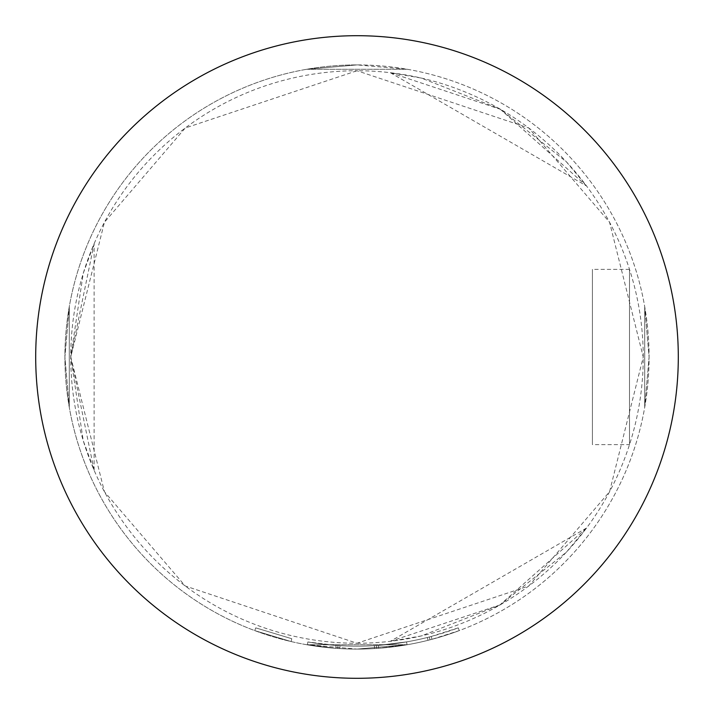 <?xml version="1.0" encoding="UTF-8"?>
<svg xmlns="http://www.w3.org/2000/svg" width="714" height="714" viewBox="0 0 714 714"><rect width="100%" height="100%" fill="white"/><g stroke="black" fill="none" stroke-linecap="round" stroke-linejoin="round"><path stroke-width="0.54" stroke-dasharray="3.57 2.68" d="M291.776 638.718L255.755 627.865L291.776 638.718L291.125 641.565L254.737 630.605L291.125 641.565L291.776 638.718M378.438 645.376A289.17 289.17 0 0 1 357 646.17A289.17 289.17 0 0 0 427.338 637.486L429.301 636.986A289.17 289.17 0 0 0 458.245 627.865L431.256 636.477A289.17 289.17 0 0 1 357 646.17A289.17 289.17 0 0 0 378.438 645.376L406.552 641.895A289.17 289.17 0 0 1 357 646.17A289.17 289.17 0 0 0 406.552 641.895A289.17 289.17 0 0 1 357 646.17A289.17 289.17 0 0 0 406.552 641.895A289.17 289.17 0 0 1 357 646.17A289.17 289.17 0 0 0 374.395 645.643L376.421 645.518L376.617 648.428L376.421 645.518A289.17 289.17 0 0 0 406.552 641.895A289.17 289.17 0 0 1 357 646.17A289.17 289.17 0 0 0 374.395 645.643L376.421 645.518L374.395 645.643A289.17 289.17 0 0 1 307.85 641.966A289.17 289.17 0 0 0 357 646.17A289.17 289.17 0 0 1 340.007 645.67A289.17 289.17 0 0 0 357 646.17A289.17 289.17 0 0 1 335.964 645.402A289.17 289.17 0 0 0 357 646.17A289.17 289.17 0 0 1 340.007 645.67A289.17 289.17 0 0 0 357 646.17A289.17 289.17 0 0 1 335.964 645.402A289.17 289.17 0 0 0 357 646.17A289.17 289.17 0 0 1 307.85 641.966A289.17 289.17 0 0 0 357 646.17A289.17 289.17 0 0 1 307.85 641.966A289.17 289.17 0 0 0 357 646.17A289.17 289.17 0 0 1 340.007 645.67L337.99 645.545L340.007 645.67A289.17 289.17 0 0 0 357 646.17A289.17 289.17 0 0 1 335.964 645.402L307.85 641.966L335.964 645.402A289.17 289.17 0 0 0 406.552 641.895L407.051 644.769L378.652 648.285L407.051 644.769A292.088 292.088 0 0 1 357 649.088A292.088 292.088 0 0 0 649.088 357A292.088 292.088 0 0 0 357 64.912L407.399 69.294L357 64.912A292.088 292.088 0 0 0 64.912 357A292.088 292.088 0 0 0 357 649.088A292.088 292.088 0 0 0 649.088 357A292.088 292.088 0 0 0 357 64.912A292.088 292.088 0 0 0 64.912 357A292.088 292.088 0 0 0 407.051 644.769A292.088 292.088 0 0 1 357 649.088A292.088 292.088 0 0 0 407.051 644.769A292.088 292.088 0 0 1 376.617 648.428L374.573 648.562A292.088 292.088 0 0 1 357 649.088A292.088 292.088 0 0 0 378.652 648.285L407.051 644.769A292.088 292.088 0 0 1 357 649.088A292.088 292.088 0 0 0 378.652 648.285A292.088 292.088 0 0 1 357 649.088A292.088 292.088 0 0 0 432.006 639.298L459.263 630.605A292.088 292.088 0 0 1 430.024 639.815L428.043 640.315A292.088 292.088 0 0 1 357 649.088A292.088 292.088 0 0 0 407.051 644.769A292.088 292.088 0 0 1 357 649.088A292.088 292.088 0 0 0 407.051 644.769A292.088 292.088 0 0 1 357 649.088A292.088 292.088 0 0 0 407.051 644.769L406.552 641.895L407.051 644.769L406.552 641.895L407.051 644.769L406.552 641.895L407.051 644.769L406.552 641.895L407.051 644.769L406.552 641.895L378.438 645.376L406.552 641.895L407.051 644.769L406.552 641.895A289.17 289.17 0 0 1 357 646.17A289.17 289.17 0 0 0 378.438 645.376L378.652 648.285M629.507 444.626L629.507 269.374L629.507 444.626L592.415 444.626L592.415 269.374L592.415 444.626M629.507 269.374L592.415 269.374M357 643.252A286.252 286.252 0 0 0 643.252 357A286.252 286.252 0 0 0 357 70.748L185.247 128.002L104.431 222.295L70.748 357L104.431 491.705L185.247 585.998L357 643.252L528.753 585.998L609.569 491.705L643.252 357L609.569 222.295L528.753 128.002L357 70.748A286.252 286.252 0 0 0 70.748 357A286.252 286.252 0 0 0 357 643.252M644.706 306.601L649.088 357.018L644.706 407.399L649.088 356.982L644.706 306.601L644.706 407.399L644.706 306.601M357 649.088L407.399 644.706L357 649.088L306.601 644.706L357 649.088A292.088 292.088 0 0 0 374.573 648.562A292.088 292.088 0 0 1 339.837 648.589A292.088 292.088 0 0 0 357 649.088A292.088 292.088 0 0 1 339.837 648.589L337.793 648.455L339.837 648.589A292.088 292.088 0 0 0 357 649.088A292.088 292.088 0 0 1 307.35 644.84A292.088 292.088 0 0 0 357 649.088A292.088 292.088 0 0 1 335.758 648.321L307.35 644.84L335.758 648.321A292.088 292.088 0 0 0 357 649.088A292.088 292.088 0 0 1 335.758 648.321L307.35 644.84L335.758 648.321A292.088 292.088 0 0 0 357 649.088A292.088 292.088 0 0 1 307.35 644.84A292.088 292.088 0 0 0 357 649.088A292.088 292.088 0 0 1 307.35 644.84A292.088 292.088 0 0 0 357 649.088A292.088 292.088 0 0 1 335.758 648.321L307.35 644.84L335.758 648.321A292.088 292.088 0 0 0 357 649.088A292.088 292.088 0 0 1 339.837 648.589L337.793 648.455L339.837 648.589A292.088 292.088 0 0 0 357 649.088M357 64.912L306.601 69.294L357 64.912M69.294 407.399L64.912 356.982L69.294 306.601L64.912 357.018L69.294 407.399L69.294 306.601L69.294 407.399M337.793 648.455L339.837 648.589L337.793 648.455L337.99 645.545L337.793 648.455M357 678.3A321.3 321.3 0 0 0 678.3 357A321.3 321.3 0 0 0 357 35.7A321.3 321.3 0 0 0 35.7 357A321.3 321.3 0 0 0 357 678.3M500.121 109.099L586.542 185.979L566.38 161.81L500.514 109.331L390.344 72.703L421.465 78.103L500.121 109.099M500.121 604.901L390.344 641.297L421.34 635.924L499.729 605.124L586.542 528.021L566.3 552.27L500.121 604.901M70.748 357L94.114 243.724L83.27 273.266L70.748 356.545L94.114 470.276L83.235 440.627L70.748 357M306.601 69.294L407.399 69.294L306.601 69.294M407.399 644.706L306.601 644.706L407.399 644.706M307.85 641.966L307.35 644.84L307.85 641.966M340.007 645.67L339.837 648.589L340.007 645.67M335.964 645.402L335.758 648.321L335.964 645.402M458.245 627.865L459.263 630.605L458.245 627.865M431.256 636.477L432.006 639.298M374.395 645.643L374.573 648.562M427.338 637.486L428.043 640.315M429.301 636.986L430.024 639.815L429.301 636.986M357 646.17A289.17 289.17 0 0 0 406.552 641.895A289.17 289.17 0 0 1 357 646.17M94.114 470.276L94.114 243.724M390.344 72.703L586.542 185.979M586.542 528.021L390.344 641.297M255.755 627.865L254.728 630.605"/><path stroke-width="1.07" d="M357 678.3A321.3 321.3 0 0 0 678.3 357A321.3 321.3 0 0 0 357 35.7A321.3 321.3 0 0 0 35.7 357A321.3 321.3 0 0 0 357 678.3"/></g></svg>
